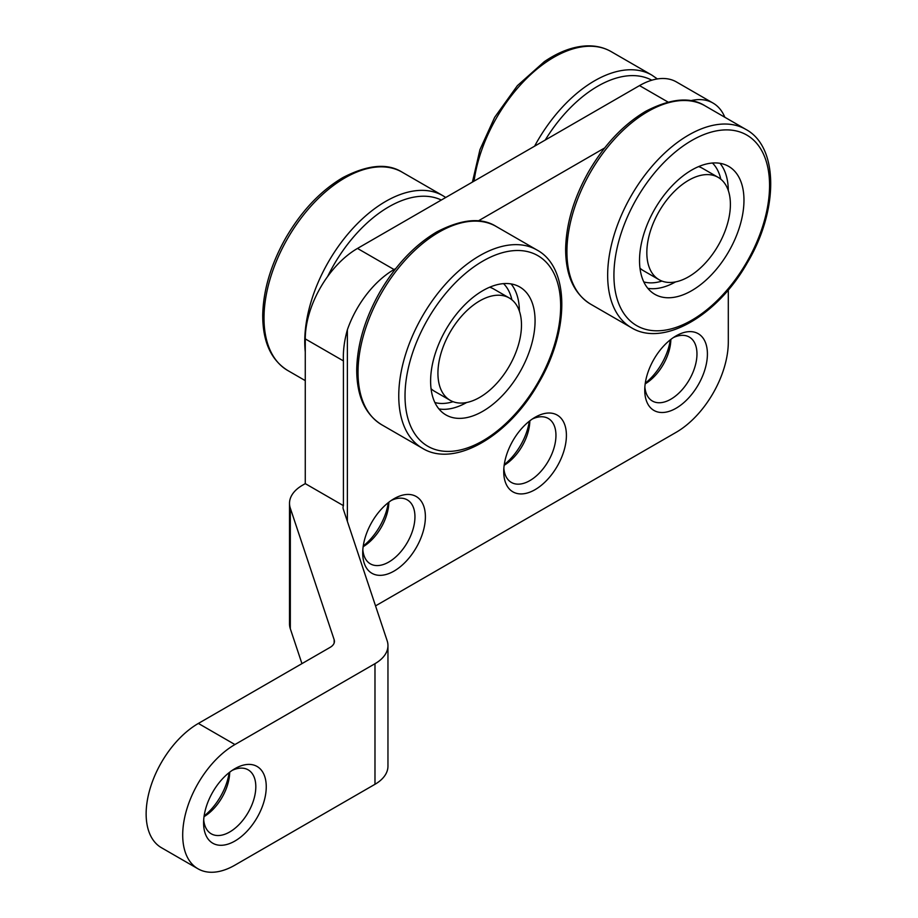 <?xml version="1.0" encoding="UTF-8"?>
<svg xmlns="http://www.w3.org/2000/svg" width="918" height="918" viewBox="0 0 918 918"><rect width="100%" height="100%" fill="white"/><g stroke="black" fill="none" stroke-linecap="round" stroke-linejoin="round"><path stroke-width="1.38" d="M395.761 268.549L394.051 269.536A73.865 42.641 120 0 0 347.371 329.769C344.284 340.796 342.965 351.181 343.424 360.912L343.424 505.657A14.768 8.526 0 0 0 343.045 507.562A14.768 8.526 0 0 0 343.309 509.18L387.155 640.753A44.316 25.589 180 0 1 387.958 645.583A44.316 25.589 180 0 1 374.98 663.68L234.928 744.544A73.865 42.641 120 0 0 186.675 809.63A73.865 42.641 120 0 0 197.99 868.807A73.865 42.641 120 0 0 234.928 865.146L374.98 784.293A44.316 25.589 0 0 0 387.958 766.197L387.958 645.583M728.307 289.904L728.307 341.909A73.865 42.641 120 0 1 676.073 432.367L375.542 605.88M724.83 117.252A73.865 42.641 120 0 0 713.011 103.057A73.865 42.641 120 0 0 690.508 100.728M604.664 147.947L478.255 220.928M707.411 353.969A44.316 25.589 120 0 0 676.073 335.885A44.316 25.589 120 0 0 644.746 390.15A44.316 25.589 120 0 0 676.073 408.246A44.316 25.589 120 0 0 707.411 353.969M425.39 516.8A44.316 25.589 120 0 0 394.051 498.704A44.316 25.589 120 0 0 362.713 552.98A44.316 25.589 120 0 0 394.051 571.076A44.316 25.589 120 0 0 425.39 516.8M566.406 435.384A44.316 25.589 120 0 0 535.068 417.288A44.316 25.589 120 0 0 503.73 471.565A44.316 25.589 120 0 0 535.068 489.661A44.316 25.589 120 0 0 566.406 435.384M197.99 868.807L161.43 847.704A73.865 42.641 -60 0 1 150.116 788.516A73.865 42.641 -60 0 1 198.368 723.43L330.113 647.374A14.768 8.526 0 0 0 334.439 641.338A14.768 8.526 0 0 0 334.163 639.731L290.317 508.147A44.316 25.589 180 0 1 289.514 503.316A44.316 25.589 180 0 1 302.504 485.232L305.269 483.625L305.269 338.891A73.865 42.641 -60 0 1 357.492 248.434L639.525 85.603A73.865 42.641 -60 0 1 676.451 81.954L713.011 103.057M229.167 772.6A44.316 25.589 -60 0 1 204.117 815.987M301.942 663.634L290.317 628.761L290.317 508.147M289.514 503.316L289.514 623.93A44.316 25.589 0 0 0 290.317 628.761M670.324 339.821A44.316 25.589 -60 0 1 645.274 383.196M388.303 502.639A44.316 25.589 -60 0 1 363.253 546.026M529.307 421.224A44.316 25.589 -60 0 1 504.269 464.611M232.197 770.374A36.927 21.321 -60 0 1 248.17 769.846A36.927 21.321 -60 0 1 255.812 786.749A36.927 21.321 -60 0 1 239.69 823.916A36.927 21.321 -60 0 1 211.232 833.808A36.927 21.321 -60 0 1 203.704 819.717M266.254 786.749A44.316 25.589 120 0 0 234.916 768.664A44.316 25.589 120 0 0 203.589 822.941A44.316 25.589 120 0 0 234.928 841.026A44.316 25.589 120 0 0 266.254 786.749M204.025 816.653A36.927 21.321 120 0 0 229.695 772.187M645.182 383.862A36.927 21.321 120 0 0 670.851 339.408M673.342 337.594A36.927 21.321 -60 0 1 689.315 337.067A36.927 21.321 -60 0 1 696.969 353.969A36.927 21.321 -60 0 1 680.846 391.137A36.927 21.321 -60 0 1 652.388 401.028A36.927 21.321 -60 0 1 644.861 386.937M504.166 465.277A36.927 21.321 120 0 0 529.835 420.811M532.337 419.01A36.927 21.321 -60 0 1 548.31 418.482A36.927 21.321 -60 0 1 555.952 435.384A36.927 21.321 -60 0 1 539.841 472.552A36.927 21.321 -60 0 1 511.383 482.443A36.927 21.321 -60 0 1 503.844 468.341M363.161 546.692A36.927 21.321 120 0 0 388.83 502.226M391.32 500.413A36.927 21.321 -60 0 1 407.294 499.885A36.927 21.321 -60 0 1 414.947 516.8A36.927 21.321 -60 0 1 398.825 553.956A36.927 21.321 -60 0 1 370.367 563.859A36.927 21.321 -60 0 1 362.839 549.756M343.424 505.657L305.269 483.625M535.068 320.795A73.865 42.641 -60 0 1 502.823 395.13A73.865 42.641 -60 0 1 445.907 414.913A73.865 42.641 -60 0 1 430.611 381.108A73.865 42.641 -60 0 1 462.856 306.773A73.865 42.641 -60 0 1 519.772 286.99A73.865 42.641 -60 0 1 535.068 320.795M743.97 200.193A73.865 42.641 -60 0 1 711.737 274.516A73.865 42.641 -60 0 1 654.821 294.311A73.865 42.641 -60 0 1 639.525 260.494A73.865 42.641 -60 0 1 671.758 186.17A73.865 42.641 -60 0 1 728.674 166.376A73.865 42.641 -60 0 1 743.97 200.193M698.609 166.594A59.085 34.115 -60 0 1 702.488 168.315L718.151 177.358A59.085 34.115 -60 0 1 716.109 248.985A59.085 34.115 -60 0 1 659.067 279.703A59.085 34.115 -60 0 1 661.121 208.076A59.085 34.115 -60 0 1 718.151 177.358M659.067 279.703L643.403 270.661A59.085 34.115 -60 0 1 639.972 268.159M450.164 400.317A59.085 34.115 -60 0 1 441.592 351.399A59.085 34.115 -60 0 1 509.249 297.971A59.085 34.115 -60 0 1 517.821 346.889A59.085 34.115 -60 0 1 450.164 400.317L434.489 391.275A59.085 34.115 -60 0 1 431.07 388.762M489.696 287.208A59.085 34.115 -60 0 1 493.586 288.929L509.249 297.971M347.371 521.355L347.371 329.769M334.163 639.731L334.163 642.956M374.98 663.68L374.98 784.293M394.051 269.536L357.492 248.434M343.424 360.912L305.269 338.891M667.96 102.024L639.525 85.603M234.928 744.544L198.368 723.43M472.426 182.085L479.953 149.657L494.687 117.297L517.385 85.661L544.305 61.667C558.718 51.878 572.694 46.623 586.258 45.9C595.484 45.498 603.769 47.392 611.113 51.592A114.486 66.096 120 0 0 546.52 61.896A114.486 66.096 120 0 0 474.067 181.133M611.113 51.592L651.849 75.115A114.486 66.096 120 0 0 587.256 85.408A114.486 66.096 120 0 0 534.586 146.191M651.78 80.21A110.045 63.537 120 0 0 590.676 90.664A110.045 63.537 120 0 0 545.246 140.029M402.199 172.205A114.486 66.096 120 0 0 344.961 177.874A114.486 66.096 120 0 0 264.005 318.087A114.486 66.096 120 0 0 287.724 370.493C271.051 360.12 262.72 341.703 262.72 315.241C263.259 290.019 270.948 264.246 285.785 237.911C301.506 210.979 320.485 190.898 342.747 177.656C367.636 164.712 387.465 162.899 402.199 172.205L442.935 195.729A114.486 66.096 120 0 0 385.698 201.398A114.486 66.096 120 0 0 304.753 341.611A114.486 66.096 120 0 0 305.269 351.904M441.317 200.032A110.045 63.537 120 0 0 388.83 206.825A110.045 63.537 120 0 0 327.646 276.502M503.546 283.639A69.424 40.082 -60 0 1 511.888 299.796M453.056 401.694A69.424 40.082 -60 0 1 434.891 402.543M511.096 283.926A73.865 42.641 -60 0 1 519.393 311.156M466.654 402.509A73.865 42.641 -60 0 1 438.919 408.935M405.022 395.876A110.045 63.537 -60 0 1 482.845 261.102A110.045 63.537 -60 0 1 560.657 306.027A110.045 63.537 -60 0 1 482.845 440.812A110.045 63.537 -60 0 1 405.022 395.876M536.95 249.994C570.101 267.689 569.619 331.375 538.258 383.667C508.515 436.406 454.135 467.985 422.464 448.294A114.486 66.096 -60 0 1 398.756 395.876A114.486 66.096 -60 0 1 479.701 255.674A114.486 66.096 -60 0 1 536.95 249.994L496.213 226.482A114.486 66.096 -60 0 0 438.965 232.151A114.486 66.096 -60 0 0 358.02 372.364A114.486 66.096 -60 0 0 381.727 424.77C365.066 414.385 356.723 395.979 356.723 369.518C357.274 344.296 364.962 318.523 379.8 292.176C395.509 265.256 414.5 245.175 436.75 231.933C461.754 218.977 481.583 217.164 496.213 226.482M712.448 163.025A69.424 40.082 -60 0 1 720.791 179.182M661.97 281.08A69.424 40.082 -60 0 1 643.793 281.929M719.999 163.312A73.865 42.641 -60 0 1 728.307 190.542M675.556 281.895A73.865 42.641 -60 0 1 647.821 288.332M613.924 275.274A110.045 63.537 -60 0 1 691.747 140.488A110.045 63.537 -60 0 1 769.559 185.413A110.045 63.537 -60 0 1 691.747 320.198A110.045 63.537 -60 0 1 613.924 275.274M745.852 129.392C779.003 147.087 778.533 210.761 747.16 263.064C717.417 315.792 663.037 347.371 631.366 327.68A114.486 66.096 -60 0 1 607.659 275.274A114.486 66.096 -60 0 1 688.615 135.061A114.486 66.096 -60 0 1 745.852 129.392L705.116 105.868A114.486 66.096 -60 0 0 647.879 111.537A114.486 66.096 -60 0 0 566.922 251.75A114.486 66.096 -60 0 0 590.63 304.156C573.968 293.783 565.637 275.366 565.637 248.904C566.176 223.682 573.865 197.909 588.702 171.574C604.411 144.642 623.402 124.561 645.664 111.319C670.668 98.364 690.485 96.551 705.116 105.868M657.368 78.937L651.849 75.115M287.724 370.493L305.269 380.626M445.735 197.485L442.935 195.729M422.464 448.294L381.727 424.77M631.366 327.68L590.63 304.156"/></g></svg>
